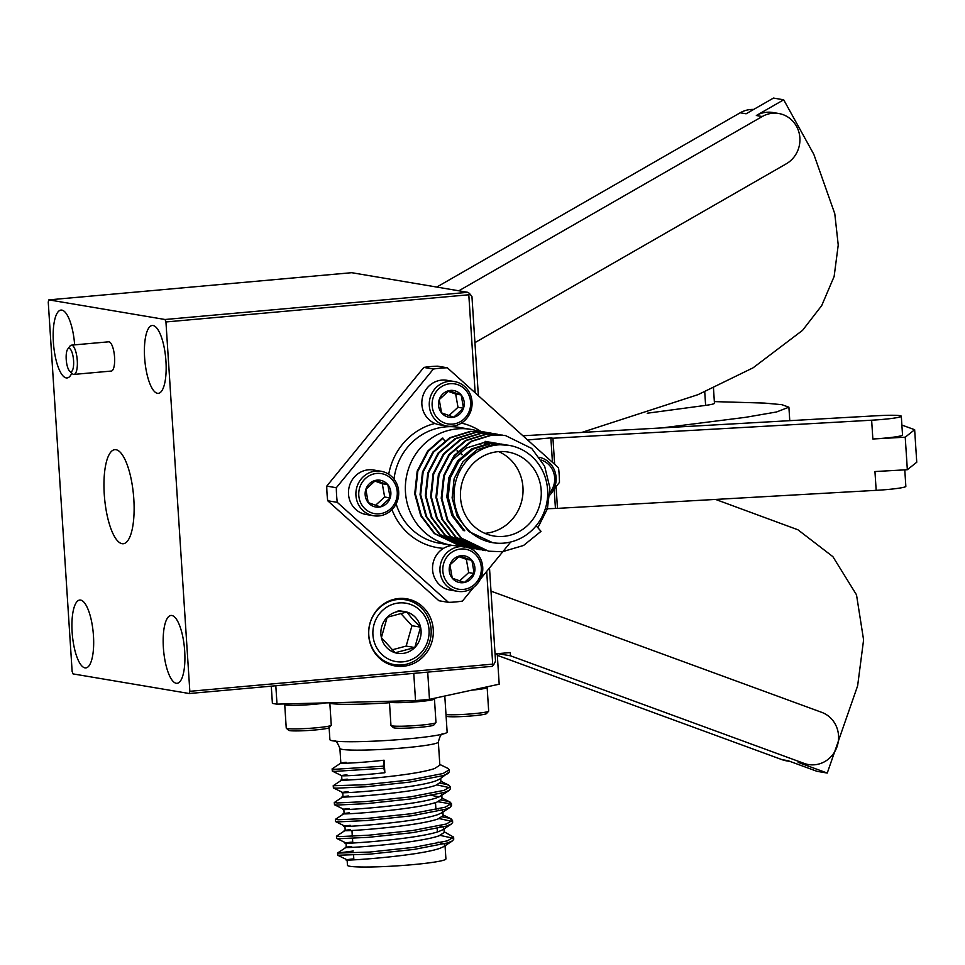 <?xml version="1.0" encoding="UTF-8"?>
<svg xmlns="http://www.w3.org/2000/svg" width="965" height="965" viewBox="0 0 965 965"><rect width="100%" height="100%" fill="white"/><g stroke="black" fill="none" stroke-linecap="round" stroke-linejoin="round"><path stroke-width="1.45" d="M381.066 471.27L373.648 470.015A22.557 21.387 99.6 0 0 349.185 486.867A22.557 21.387 99.6 0 0 362.719 513.609A22.557 21.387 99.6 0 0 366.133 514.49L373.552 515.744A22.557 21.387 -80.4 0 1 370.138 514.864A22.557 21.387 -80.4 0 1 356.604 488.121A22.557 21.387 -80.4 0 1 381.066 471.27A22.557 21.387 -80.4 0 1 384.468 472.15A22.557 21.387 -80.4 0 1 398.014 498.881A22.557 21.387 -80.4 0 1 373.552 515.744M384.468 474.406A20.301 19.252 99.6 0 0 359.849 487.18A20.301 19.252 99.6 0 0 371.561 512.837A20.301 19.252 99.6 0 0 396.181 500.075A20.301 19.252 99.6 0 0 384.468 474.406M382.321 480.787A13.57 12.859 99.6 0 0 375.675 480.353A13.57 12.859 99.6 0 0 365.868 489.315A13.57 12.859 99.6 0 0 368.208 502.596A13.57 12.859 99.6 0 0 380.355 506.902A13.57 12.859 99.6 0 0 390.149 497.928A13.57 12.859 99.6 0 0 387.821 484.659A13.57 12.859 99.6 0 0 382.321 480.787M381.175 482.404L375.675 480.353L365.868 489.315L368.208 502.596L380.355 506.902L390.149 497.928L387.821 484.659L381.175 482.404M375.566 505.298L384.637 496.999L382.297 483.73L374.734 481.04M384.637 496.999L390.149 497.928M382.297 483.73L387.821 484.659M325.663 702.894A22.557 1.725 176.3 0 1 314.288 704.281A22.557 1.725 176.3 0 1 284.723 704.547A22.557 1.725 176.3 0 1 284.784 704.402L285.206 703.931M331.2 725.33L329.101 727.707A20.301 1.556 176.3 0 1 315.253 729.962A20.301 1.556 176.3 0 1 288.704 730.324L286.316 728.237A22.557 1.725 -3.7 0 0 315.808 727.839A22.557 1.725 -3.7 0 0 331.2 725.33A22.557 1.725 -3.7 0 0 331.26 725.198L329.813 702.785M284.723 704.547L286.243 728.105A22.557 1.725 -3.7 0 0 286.316 728.237M486.577 686.935L487.084 687.37A22.557 1.725 176.3 0 1 487.156 687.502A22.557 1.725 176.3 0 1 471.861 690.144M445.999 714.595A22.557 1.725 -3.7 0 0 473.236 713.714A22.557 1.725 -3.7 0 0 488.616 711.205L486.517 713.581A20.301 1.556 176.3 0 1 472.669 715.837A20.301 1.556 176.3 0 1 446.132 716.187L446.095 716.175M488.616 711.205A22.557 1.725 -3.7 0 0 488.676 711.072L487.156 687.502M433.876 698.395L434.383 698.829A22.557 1.725 176.3 0 1 434.455 698.962A22.557 1.725 176.3 0 1 419.003 701.603A22.557 1.725 176.3 0 1 389.438 701.869A22.557 1.725 176.3 0 1 389.498 701.736L389.92 701.253M435.915 722.664L433.816 725.041A20.301 1.556 176.3 0 1 419.968 727.296A20.301 1.556 176.3 0 1 393.418 727.646L391.03 725.559A22.557 1.725 -3.7 0 0 420.535 725.173A22.557 1.725 -3.7 0 0 435.915 722.664A22.557 1.725 -3.7 0 0 435.975 722.52L434.455 698.962M389.438 701.869L390.958 725.439A22.557 1.725 -3.7 0 0 391.03 725.559M550.002 492.5A20.301 19.252 99.6 0 0 541.884 460.281A20.301 19.252 99.6 0 0 541.365 460.1M539.544 457.35A22.557 21.387 -80.4 0 1 541.896 458.025A22.557 21.387 -80.4 0 1 549.893 495.009M454.431 381.549L447.012 380.306A22.557 21.387 99.6 0 0 422.549 397.158A22.557 21.387 99.6 0 0 436.096 423.9A22.557 21.387 99.6 0 0 439.497 424.781L446.916 426.035A22.557 21.387 -80.4 0 1 443.502 425.143A22.557 21.387 -80.4 0 1 429.968 398.412A22.557 21.387 -80.4 0 1 454.431 381.549A22.557 21.387 -80.4 0 1 457.832 382.442A22.557 21.387 -80.4 0 1 471.378 409.172A22.557 21.387 -80.4 0 1 446.916 426.035M457.832 384.697A20.301 19.252 99.6 0 0 433.213 397.459A20.301 19.252 99.6 0 0 444.925 423.128A20.301 19.252 99.6 0 0 469.545 410.354A20.301 19.252 99.6 0 0 457.832 384.697M455.685 391.066A13.57 12.859 99.6 0 0 449.039 390.632A13.57 12.859 99.6 0 0 439.232 399.606A13.57 12.859 99.6 0 0 441.572 412.875A13.57 12.859 99.6 0 0 453.719 417.194A13.57 12.859 99.6 0 0 463.514 408.219A13.57 12.859 99.6 0 0 461.186 394.95A13.57 12.859 99.6 0 0 455.685 391.066M454.539 392.695L449.039 390.632L439.232 399.606L441.572 412.875L453.719 417.194L463.514 408.219L461.186 394.95L454.539 392.695M448.93 415.589L458.001 407.29L455.661 394.01L448.098 391.332M458.001 407.29L463.514 408.219M455.661 394.01L461.186 394.95M452.464 545.394A22.557 21.387 99.6 0 0 432.718 565.176A22.557 21.387 99.6 0 0 446.783 589.193A22.557 21.387 99.6 0 0 450.185 590.073L457.603 591.328A22.557 21.387 -80.4 0 1 454.189 590.447A22.557 21.387 -80.4 0 1 440.245 565.719A22.557 21.387 -80.4 0 1 461.246 546.576M468.52 549.99A20.301 19.252 99.6 0 0 443.9 562.764A20.301 19.252 99.6 0 0 455.613 588.433A20.301 19.252 99.6 0 0 480.232 575.659A20.301 19.252 99.6 0 0 468.52 549.99M467.929 547.541A22.557 21.387 -80.4 0 1 468.532 547.734M466.372 556.371A13.57 12.859 99.6 0 0 459.726 555.937A13.57 12.859 99.6 0 0 449.931 564.899A13.57 12.859 99.6 0 0 452.259 578.18A13.57 12.859 99.6 0 0 464.406 582.486A13.57 12.859 99.6 0 0 474.213 573.524A13.57 12.859 99.6 0 0 471.873 560.243A13.57 12.859 99.6 0 0 466.372 556.371M465.227 557.987L459.726 555.937L449.931 564.899L452.259 578.18L464.406 582.486L474.213 573.524L471.873 560.243L465.227 557.987M468.785 547.831A22.557 21.387 -80.4 0 1 482.03 574.609A22.557 21.387 -80.4 0 1 457.603 591.328M459.617 580.882L468.688 572.583L466.348 559.314L458.785 556.624M468.688 572.583L474.213 573.524M466.348 559.314L471.873 560.243M433.261 629.494A34.065 32.303 99.6 0 0 406.663 598.807A34.065 32.303 99.6 0 0 368.702 635.296A34.065 32.303 99.6 0 0 395.312 665.983A34.065 32.303 99.6 0 0 433.261 629.494M400.222 598.409A34.065 32.303 -80.4 0 1 402.103 599.229M497.831 653.655L510.461 655.79L804.074 763.387A27.044 25.645 99.6 0 0 808.405 764.533A27.044 25.645 99.6 0 0 838.537 735.571A27.044 25.645 99.6 0 0 821.734 712.351L490.992 591.147M778.755 113.508L772.844 112.507A27.044 25.645 99.6 0 0 756.331 115.523L762.241 116.524A27.044 25.645 -80.4 0 1 778.755 113.508A27.044 25.645 -80.4 0 1 799.876 137.874A27.044 25.645 -80.4 0 1 786.258 163.821L474.925 342.647M74.643 344.867A34.065 10.494 -95.1 0 0 61.857 310.115A34.065 10.494 -95.1 0 0 61 310.079A34.065 10.494 -95.1 0 0 53.473 343.588A34.065 10.494 -95.1 0 0 66.235 377.906A34.065 10.494 -95.1 0 0 67.092 377.942A34.065 10.494 -95.1 0 0 71.808 373.153M171.842 615.489A34.065 10.494 -95.1 0 0 170.986 615.453A34.065 10.494 -95.1 0 0 163.471 648.95A34.065 10.494 -95.1 0 0 176.221 683.28A34.065 10.494 -95.1 0 0 177.078 683.317A34.065 10.494 -95.1 0 0 184.605 649.819A34.065 10.494 -95.1 0 0 171.842 615.489M153.097 325.531A34.065 10.494 -95.1 0 0 152.241 325.494A34.065 10.494 -95.1 0 0 144.714 358.992A34.065 10.494 -95.1 0 0 157.476 393.322A34.065 10.494 -95.1 0 0 158.332 393.358A34.065 10.494 -95.1 0 0 165.847 359.849A34.065 10.494 -95.1 0 0 153.097 325.531M80.602 600.085A34.065 10.494 -95.1 0 0 79.745 600.049A34.065 10.494 -95.1 0 0 72.23 633.547A34.065 10.494 -95.1 0 0 84.98 667.876A34.065 10.494 -95.1 0 0 85.837 667.913A34.065 10.494 -95.1 0 0 93.364 634.415A34.065 10.494 -95.1 0 0 80.602 600.085M116.005 449.714A47.225 14.547 -95.1 0 0 114.823 449.666A47.225 14.547 -95.1 0 0 104.389 496.106A47.225 14.547 -95.1 0 0 122.073 543.693A47.225 14.547 -95.1 0 0 123.255 543.741A47.225 14.547 -95.1 0 0 133.689 497.301A47.225 14.547 -95.1 0 0 116.005 449.714M73.485 366.23A11.749 3.619 -95.1 0 0 72.11 352.623A11.749 3.619 -95.1 0 0 67.731 349.077A11.749 3.619 -95.1 0 0 66.308 353.841A11.749 3.619 -95.1 0 0 69.721 371.211A11.749 3.619 -95.1 0 0 73.485 366.23M67.731 349.077L69.975 346.085A14.68 4.523 84.9 0 1 71.362 345.156A14.68 4.523 84.9 0 1 76.03 352.514A14.68 4.523 84.9 0 1 77.164 367.52A14.68 4.523 84.9 0 1 73.991 374.408A14.68 4.523 84.9 0 1 72.459 373.757L69.721 371.211M71.362 345.156L108.659 341.815A14.68 4.523 84.9 0 1 113.315 349.161A14.68 4.523 84.9 0 1 114.449 364.179A14.68 4.523 84.9 0 1 111.277 371.067L73.991 374.408M421.44 611.738A29.601 28.069 99.6 0 0 381.694 611.243A29.601 28.069 99.6 0 0 380.524 653.04A29.601 28.069 99.6 0 0 420.27 653.546A29.601 28.069 99.6 0 0 421.44 611.738M377.219 655.163A32.894 31.194 -80.4 0 1 372.478 617.105A32.894 31.194 -80.4 0 1 405.433 599.784A32.894 31.194 -80.4 0 1 422.682 609.277A32.894 31.194 -80.4 0 1 427.435 647.334A32.894 31.194 -80.4 0 1 394.48 664.656A32.894 31.194 -80.4 0 1 377.219 655.163M415.638 617.612A21.194 20.096 99.6 0 0 406.76 612.015A21.194 20.096 99.6 0 0 387.182 617.25A21.194 20.096 99.6 0 0 381.392 637.624A21.194 20.096 99.6 0 0 395.204 652.774A21.194 20.096 99.6 0 0 414.793 647.539A21.194 20.096 99.6 0 0 420.571 627.166A21.194 20.096 99.6 0 0 415.638 617.612M412.779 619.433L406.76 612.015L387.182 617.25L381.392 637.624L395.204 652.774L414.793 647.539L420.571 627.166L412.779 619.433M478.483 431.246A58.732 55.693 99.6 0 0 470.92 429.389A58.732 55.693 99.6 0 0 410.825 462.886A58.732 55.693 99.6 0 0 424.455 532.161A58.732 55.693 99.6 0 0 451.355 545.225A58.732 55.693 99.6 0 0 458.049 545.925M470.039 531.691A49.336 46.79 -80.4 0 1 458.604 473.501A49.336 46.79 -80.4 0 1 509.074 445.36A49.336 46.79 -80.4 0 1 531.667 456.336A49.336 46.79 -80.4 0 1 536.154 525.756A49.336 46.79 -80.4 0 1 492.645 542.668A49.336 46.79 -80.4 0 1 470.039 531.691M492.645 542.668L468.725 531.474L457.229 516.396L452.115 497.88L454.129 478.712L462.911 461.825L477.06 449.762L494.37 444.358L509.074 445.36M464.78 530.81L453.285 515.732L448.182 497.204L450.197 478.049L458.966 461.161L473.115 449.099L490.437 443.695L503.585 444.479M463.429 530.581L451.934 515.503L446.819 496.975L448.834 477.82L457.615 460.932L471.752 448.87L489.074 443.466L501.619 444.105M500.944 443.996L502.898 444.407M447.676 467.012L452.32 460.028L466.457 447.977L483.779 442.573L498.29 443.586M498.953 443.743L500.895 444.25M495.648 443.104L497.602 443.514M498.266 443.671L500.208 444.214M489.665 442.091L492.994 442.694M493.658 442.851L495.6 443.345M496.263 443.55L498.181 444.177M490.353 442.211L492.307 442.621M492.97 442.778L494.912 443.321M495.576 443.526L497.482 444.19M485.733 441.427L487.687 441.801M488.362 441.958L490.304 442.453M490.968 442.645L492.886 443.285M493.549 443.514L495.443 444.274M485.057 441.319L487.011 441.729M487.675 441.886L489.617 442.416M490.28 442.621L492.186 443.285M492.85 443.538L494.731 444.334M474.273 526.528A42.569 40.373 99.6 0 0 493.766 535.997A42.569 40.373 99.6 0 0 537.312 511.715A42.569 40.373 99.6 0 0 527.445 461.499A42.569 40.373 99.6 0 0 507.94 452.03A42.569 40.373 99.6 0 0 464.394 476.312A42.569 40.373 99.6 0 0 474.273 526.528M484.84 533.331A42.569 40.373 99.6 0 0 520.847 504.056A42.569 40.373 99.6 0 0 509.206 458.423A42.569 40.373 99.6 0 0 498.64 451.608M457 450.908A38.057 36.091 -80.4 0 1 457.76 451.427M460.341 453.369A38.057 36.091 -80.4 0 1 461.367 454.262A38.057 36.091 -80.4 0 1 461.933 454.792M457.241 450.727A38.057 36.091 -80.4 0 1 457.989 451.198M460.631 453.128A38.057 36.091 -80.4 0 1 462.102 454.394A38.057 36.091 -80.4 0 1 462.295 454.563M444.793 696.018L447.133 732.061A58.732 4.511 176.3 0 1 440.872 734.522A58.732 4.511 176.3 0 1 375.108 741.108A58.732 4.511 176.3 0 1 329.897 739.648L329.125 727.682M347.255 779.153C315.808 782.627 409.015 777.44 434.672 768.502L439.847 765.173L438.351 742.025A49.336 3.788 176.3 0 1 433.104 744.087A49.336 3.788 176.3 0 1 377.858 749.624A49.336 3.788 176.3 0 1 339.885 748.394L340.838 763.122M346.17 762.326C330.114 763.858 351.405 763.822 384.058 760.203L383.334 766.186L384.878 772.724L384.058 760.203M346.978 774.847C330.923 776.379 352.225 776.343 384.878 772.724M353.299 851.009L337.545 853.084L337.774 855.255L347.123 859.839L347.436 865.279A49.336 3.788 -3.7 0 0 385.421 866.51A49.336 3.788 -3.7 0 0 440.655 860.973A49.336 3.788 -3.7 0 0 445.914 858.91L445.058 845.762M353.805 858.874L352.418 859.007C320.971 862.481 414.178 857.282 439.847 848.344L443.828 846.582L445.01 845.014M351.61 846.486C320.163 849.948 413.37 844.761 439.027 835.823L444.202 832.493L443.924 828.187L442.742 829.755L438.749 831.516C413.092 840.455 319.885 845.642 351.332 842.168M350.524 829.647C319.077 833.121 412.284 827.934 437.941 818.996L443.116 815.666L442.839 811.348L441.982 810.25M350.247 825.34C318.8 828.814 412.007 823.627 437.664 814.677L441.656 812.916L442.839 811.348M349.439 812.82C317.98 816.294 411.199 811.107 436.856 802.156L442.03 798.827L441.801 795.269M349.161 808.513C317.702 811.987 410.921 806.788 436.578 797.85L440.559 796.089L441.753 794.521L440.896 793.423M348.353 795.992C316.894 799.454 410.113 794.267 435.77 785.329L440.945 782L440.703 778.441M348.076 791.674C316.617 795.148 409.823 789.961 435.492 781.023L439.473 779.262L449.388 771.891L449.256 769.805L447.856 768.369L439.799 764.425M444.153 843.917L438.05 842.143M443.068 827.077L439.558 825.835M438.472 808.996L435.866 808.477M439.123 796.861L431.85 795.474M475.142 392.815L468.797 294.783L165.944 321.96L165.051 319.499L467.916 292.323L469.473 293.457L468.809 294.783L474.092 376.507L468.809 294.771M492.114 666.345L189.249 693.521L189.828 691.314L492.693 664.137L493.513 665.138L492.114 666.345M377.411 277.039L467.916 292.323L351.694 272.697L48.829 299.874L48.25 302.081L72.134 671.435L73.026 673.896L189.249 693.521M756.331 115.523L783.701 99.805L813.821 154.328L834.785 213.723L838.235 245.038L834.134 276.472L821.722 305.579L802.566 330.332L753.122 367.798L698.069 394.637L581.738 432.441M808.405 764.533L802.482 763.544A27.044 25.645 -80.4 0 1 798.164 762.386L827.246 773.049L817.005 771.325L787.923 760.661L782.012 759.66A27.044 25.645 99.6 0 0 786.33 760.806L790.033 761.433M715.596 499.436L797.922 529.785L832.904 556.672L856.51 594.838L863.591 639.892L857.632 685.813L827.246 773.049M783.701 99.805L773.472 98.068L746.09 113.798L740.179 112.796A27.044 25.645 -80.4 0 1 753.641 109.455M495.081 654.27L497.228 653.812L499.195 684.197L429.473 699.348A117.477 9.011 176.3 0 1 415.529 700.602L277.003 704.136A117.477 9.011 176.3 0 1 272.395 703.364L271.286 686.163M429.473 699.348L427.712 672.123M413.768 673.377L415.529 700.602M277.003 704.136L275.809 685.753M337.545 853.084L369.45 852.071L413.816 847.354L447.471 840.829L453.61 837.125L444.153 831.758M345.217 830.407L336.532 836.16L339.354 836.607L368.365 835.232L412.731 830.527L446.373 824.001L452.513 820.298L449.521 818.26L442.404 816.873M344.131 813.579L335.446 819.321L338.257 819.78L367.267 818.404L411.633 813.688L445.287 807.174L451.427 803.459L448.435 801.433L441.319 800.045M343.045 796.74L334.36 802.494L337.171 802.952L366.181 801.577L410.547 796.861L444.202 790.335L450.341 786.632L447.35 784.593L440.233 783.218M341.948 779.913L333.19 785.751L365.096 784.738L409.462 780.034L443.116 773.508L449.256 769.805M340.862 763.086L332.177 768.828L335 769.286L383.334 766.186M337.774 855.255L369.583 854.158L413.949 849.441L447.603 842.915L452.513 840.841L453.743 839.212L453.61 837.125M453.055 838.211L440.221 835.4M351.972 830.515L352.297 836.269M336.459 836.245L336.676 838.416L339.487 838.694L368.497 837.318L412.863 832.614L446.518 826.088L451.415 824.001L452.657 822.385L452.513 820.298M451.97 821.384L439.135 818.561M335.374 819.418L335.591 821.589L338.401 821.866L367.412 820.491L411.778 815.775L445.42 809.261L450.329 807.174L451.56 805.546L448.568 803.519L438.05 801.734M334.288 802.591L334.505 804.762L337.304 805.039L366.314 803.664L410.68 798.948L444.334 792.422L449.244 790.347L450.474 788.719L450.341 786.632M449.799 787.717L436.964 784.907M333.19 785.751L333.42 787.923L336.218 788.2L365.228 786.825L409.594 782.12L443.249 775.595L448.158 773.508M332.105 768.924L332.322 771.095L335.132 771.373L383.479 768.273M336.327 487.723A117.477 111.397 99.6 0 0 337.28 502.355L327.714 500.751A117.477 111.397 -80.4 0 1 326.761 486.107L423.816 367.424L433.381 369.04L336.327 487.723L326.761 486.107M327.714 500.751L438.906 600.737L448.472 602.353L337.28 502.355M448.472 602.353A117.477 111.397 99.6 0 0 462.404 601.099L473.743 587.239M433.381 369.04A117.477 111.397 99.6 0 1 447.326 367.786L558.518 467.784A117.477 111.397 99.6 0 1 559.459 482.416L553.717 489.448M510.75 541.98L507.662 545.768M507.192 546.335L504.707 549.375M504.442 549.7L502.958 551.51M502.801 551.715L480.353 579.157M447.326 367.786L437.76 366.181A117.477 111.397 -80.4 0 0 423.816 367.424M536.154 525.756L541.015 531.329L523.537 545.478L502.307 551.751L488.628 551.196L460.751 538.024L447.193 520.183L441.21 498.254L443.659 475.576L454.105 455.589L470.92 441.319L491.487 434.938L505.105 435.48M485.648 550.641L482.669 550.195L455.456 537.119L441.898 519.291L435.915 497.361L438.363 474.683L448.809 454.696L465.625 440.426L486.191 434.045L502.439 435.119M480.353 549.748L477.373 549.302L450.16 536.226L436.602 518.398L430.619 496.468L433.068 473.791L443.514 453.803L460.329 439.533L480.896 433.152L497.47 434.262M494.514 433.695L497.144 434.226M475.057 548.856L472.078 548.409L444.865 535.334L431.307 517.493L425.324 495.576L427.772 472.898L438.219 452.911L455.034 438.641L475.6 432.26L491.848 433.297M489.219 432.803L491.523 433.261M491.848 433.333L494.454 434.009M469.762 547.963L466.783 547.505L439.558 534.441L426.011 516.601L420.028 494.683L422.477 472.006L432.923 452.006L449.738 437.748L470.305 431.355L486.553 432.404M483.911 431.91L486.227 432.368M486.553 432.441L488.833 433.02M464.467 547.071L461.487 546.612L434.262 533.548L420.716 515.708L414.733 493.791L417.182 471.113L427.628 451.113L442.332 438.074L444.853 440.788M488.628 551.196L461.403 538.132L447.856 520.292L441.874 498.374L444.31 475.685L454.768 455.697L471.583 441.427L492.15 435.046L505.431 435.541L531.727 448.448L544.622 466.179L549.941 487.988L547.384 508.832L537.867 527.722M483.32 550.303L456.107 537.24L442.561 519.399L436.578 497.47L439.015 474.792L449.473 454.805L466.288 440.535L486.855 434.154L502.765 435.155M478.025 549.411L450.812 536.335L437.266 518.507L431.283 496.577L433.719 473.899L444.177 453.912L460.981 439.642L481.559 433.261L494.84 433.743M472.729 548.518L445.516 535.442L431.97 517.614L425.987 495.684L428.424 473.007L438.882 453.019L455.685 438.749L476.252 432.368L489.544 432.851M492.174 433.369L494.792 434.033M467.434 547.625L440.221 534.55L426.675 516.709L420.692 494.792L423.128 472.114L433.575 452.127L450.39 437.857L470.956 431.476L484.249 431.958M486.879 432.477L489.171 433.044M462.139 546.721L434.925 533.657L421.379 515.817L415.384 493.899L417.833 471.222L428.279 451.222L442.995 438.182M392.092 649.843L406.169 646.08L411.959 625.706L400.68 613.342M406.169 646.08L414.793 647.539M411.959 625.706L420.571 627.166M398.147 610.556L406.76 612.015M391.151 664.089A34.065 32.303 -80.4 0 1 389.1 664.246M189.828 691.314L165.944 321.96M165.051 319.499L48.829 299.874M492.693 664.137L486.698 571.401M545.261 508.941L546.697 508.808M547.408 508.748L557.481 508.374L556.069 486.565M527.602 439.98L550.87 437.893L552.45 462.332M554.175 488.893L555.406 508.024M495.057 653.908L510.256 652.545L510.461 655.79M647.226 413.225L705.62 405.372A27.044 2.075 -3.7 0 0 714.45 403.261L713.473 387.99M714.353 401.609L764.413 403.081L781.867 404.673L788.9 407.194L776.56 411.971L745.547 417.326L662.135 427.893M740.179 112.796L436.771 287.063M762.241 116.524L458.845 290.791M901.889 425.07L914.651 429.715L905.23 437.181L872.855 439.003A27.044 2.075 -3.7 0 0 902.528 435.022L901.31 416.229A27.044 2.075 -3.7 0 0 877.004 415.734L522.909 435.77M905.23 437.181L907.341 469.714L916.75 462.247L914.651 429.715M904.784 469.858L905.846 486.36A27.044 2.075 -3.7 0 1 876.172 490.341L874.953 471.547L907.341 469.714M497.325 655.332L782.012 759.66M469.473 293.457L471.945 296.472L478.363 395.698M872.855 439.003L871.636 420.209A27.044 2.075 -3.7 0 0 901.31 416.229M554.634 464.286L552.945 438.243L550.87 437.893M876.172 490.341L557.481 508.374M871.636 420.209L552.945 438.243M489.496 567.975L495.528 661.146L493.513 665.138M481.463 443.743L478.483 444.395M396.145 503.875A58.732 55.693 99.6 0 0 412.682 530.171A58.732 55.693 99.6 0 0 439.582 543.235L451.355 545.225M443.574 548.325A63.437 60.156 -80.4 0 1 408.279 533.512A63.437 60.156 -80.4 0 1 391.971 509.653M488.519 445.323A49.336 46.79 99.6 0 0 486.662 444.226M486.01 443.864A49.336 46.79 99.6 0 0 484.128 442.911M470.92 429.389L459.147 427.399A58.732 55.693 99.6 0 0 394.01 479.098M389.498 702.737A58.732 4.511 176.3 0 1 329.849 703.34M388.726 474.237A63.437 60.156 -80.4 0 1 434.95 423.454M461.391 423.092A63.437 60.156 -80.4 0 1 480.884 431.464M704.74 391.826L705.62 405.372M804.074 763.387L798.164 762.386M460.594 546.081L459.847 545.961M405.433 599.784L398.171 598.565M442.766 733.81C443.333 734.92 441.319 730.565 438.351 742.025M341.924 779.949L341.646 775.667L332.322 771.095M346.278 847.27L346.001 842.988L336.676 838.416M345.193 830.443L344.915 826.161L335.591 821.589M344.095 813.616L343.817 809.321L334.505 804.762M343.009 796.776L342.732 792.494L333.42 787.923M435.492 802.591L435.939 809.563M437.169 828.489L437.386 831.951M352.478 838.356L352.78 843.036M353.564 855.183L353.866 859.863M451.427 803.459L451.56 805.546M452.513 840.841L443.828 846.582M451.415 824.001L442.742 829.755M450.329 807.174L441.656 812.916M449.244 790.347L440.559 796.089M346.302 847.234L337.617 852.988M443.068 814.918L451.125 818.863M441.982 798.091L450.028 802.036M440.896 781.264L448.942 785.208M334.445 740.818C334.083 742.025 335.422 737.381 339.885 748.394M504.767 435.42L505.431 435.541M499.472 434.527L500.135 434.648M488.423 445.348L486.577 444.238M485.938 443.888L484.056 442.923M394.48 664.656L387.218 663.425M789.768 420.668L788.9 407.194"/></g></svg>
